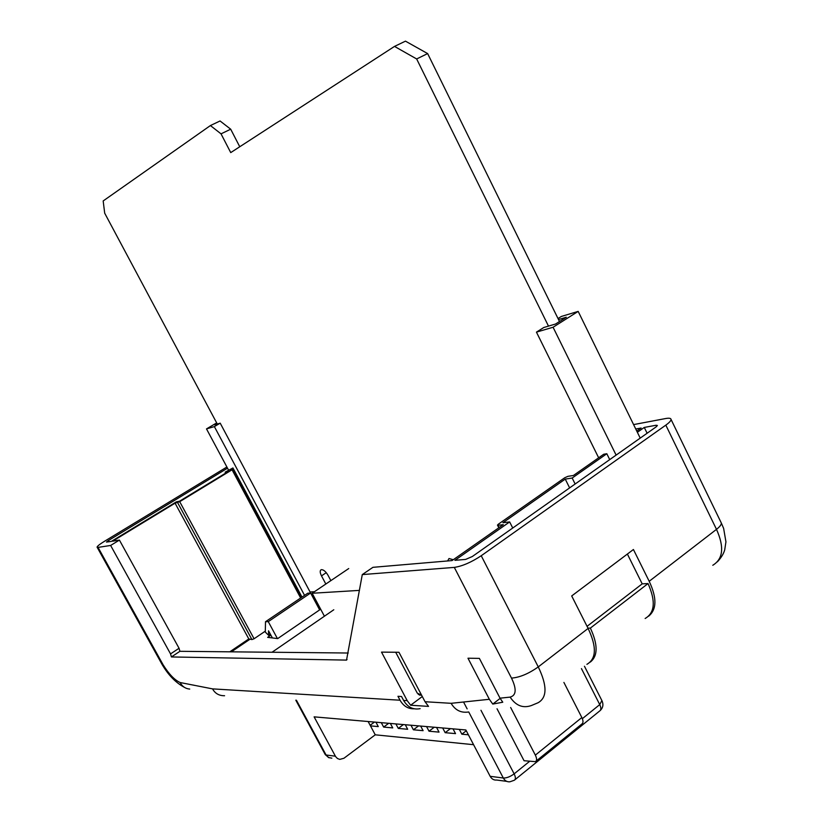 <?xml version="1.0" encoding="UTF-8"?>
<svg xmlns="http://www.w3.org/2000/svg" width="823" height="823" viewBox="0 0 823 823"><rect width="100%" height="100%" fill="white"/><g stroke="black" fill="none" stroke-linecap="round" stroke-linejoin="round"><path stroke-width="1.23" d="M414.113 708.798C408.105 708.953 403.414 706.093 400.04 700.219L397.962 696.309L401.521 696.505L403.599 700.435C407.663 707.266 413.177 710.002 420.142 708.654M333.788 609.771L272.043 652.248M636.765 431.087L641.138 428.022L635.757 429.009M720.907 522.183L721.329 523.047C721.462 524.621 719.847 526.73 716.494 529.354L665.817 425.131C669.294 422.641 671.043 420.738 671.043 419.432C670.889 418.207 669.068 417.909 665.591 418.547L633.597 424.596M558.508 319.561L566.296 317.236L555.504 324.036L543.797 327.503L536.442 332.132L598.66 457.804M216.686 422.909L206.501 428.906L214.371 426.602L220.204 423.166L313.419 598.27M220.204 423.166L214.608 424.822L216.963 423.434M226.891 467.001L104.644 541.195C99.861 544.137 97.34 546.112 97.063 547.13L98.071 547.398L163.067 664.717C168.941 674.14 174.63 680.076 180.134 682.534L212.56 688.882C215.091 693.511 219.103 695.795 224.586 695.733M425.049 701.731L398.96 652.279L381.522 652.125L407.21 700.651L410.636 705.229L428.526 706.391L425.049 701.731L451.117 703.315C455.253 710.29 461.127 713.181 468.74 711.967L503.316 778.023C504.921 780.821 507.122 782.076 509.931 781.788L514.334 780.245C515.805 779.299 515.743 777.169 514.138 773.857L529.59 761.347M395.698 652.248L417.282 693.151L421.582 695.178M320.661 609.195L277.69 638.597L267.64 637.352L270.87 635.14M317.215 605.368L318.686 605.491M313.676 596.089L312.791 596.685M229.792 651.816L248.803 638.946L251.931 639.574L254.07 638.771L265.315 631.148M249.863 639.306L231.366 651.837M312.38 595.914L313.265 595.317M348.222 653.02L179.908 651.312L179.054 648.267L119.417 540.094L110.632 545.454L98.071 547.398M119.417 540.094L112.638 541.184L175.073 503.182L179.702 501.68L232.055 469.789L232.662 469.151L229.956 469.768L232.94 467.958L225.142 472.165L228.506 471.394L179.568 501.197L176.359 501.845L111.372 541.39L106.465 542.069L108.348 540.588L227.529 468.184M225.142 472.165L225.656 473.122M232.94 467.958L302 597.097M637.362 432.291L644.275 427.435L656.054 425.254L657.392 425.481L656.075 426.921L472.32 556.523L465.633 559.414L454.913 560.329L509.643 521.926L502.925 522.718L565.236 479.089L572.17 478.04L606.818 453.73L603.732 454.245L573.425 475.488L567.932 476.332L564.753 477.741L498.316 524.21L497.473 525.115L497.987 525.28L503.285 524.673L452.064 560.576L372.932 567.325L362.285 574.588L454.306 567.397C462.331 566.183 471.301 562.304 481.229 555.741L538.263 666.908C528.644 673.728 519.714 677.463 511.495 678.101L454.306 567.397M665.817 425.131L481.229 555.741M606.818 453.73L609.72 459.615M572.17 478.04L575.143 483.996M644.275 427.435L647.115 433.237M586.902 664.326C596.408 658.812 596.819 646.847 588.116 628.433L538.263 666.908C547.285 685.621 547.223 697.554 538.108 702.729L531.391 705.537C522.955 708.49 515.856 705.692 510.116 697.112C516.309 695.445 516.772 689.108 511.495 678.101M588.116 628.433L571.697 595.945L633.422 549.507L649.193 581.295C657.011 597.92 656.805 609.565 648.565 616.232M712.79 565.267C723.17 558.951 724.405 546.986 716.494 529.354L649.193 581.295M467.978 658.215L489.346 699.293L492.782 704.077L502.771 702.214L500.024 698.171L479.377 658.379L467.978 658.215M110.632 545.454L170.546 653.904L171.421 656.949L346.534 660.097L362.285 574.588M163.067 664.717L161.987 664.284L97.196 547.357M180.134 682.534C182.274 686.526 185.473 688.707 189.722 689.077M509.643 521.926L512.739 528.006M565.236 479.089L569.629 487.885M175.073 503.182L248.803 638.946M587.961 628.134L590.369 628.093C598.043 644.676 598.002 656.013 590.256 662.114M645.139 618.495C654.871 612.806 655.838 601.15 648.04 583.558L590.369 628.093M648.04 583.558L642.197 583.857L587.056 626.344M642.197 583.857L627.383 554.044M536.442 332.132L553.077 327.245L578.178 311.392L561.337 316.464L558.015 318.552M553.077 327.245L616.118 455.109M578.178 311.392L640.212 438.114M214.371 426.602L304.561 595.368M206.501 428.906L228.547 470.087M179.908 651.312L171.421 656.949M179.054 648.267L170.546 653.904M500.137 698.388L492.782 704.077M422.292 696.515L410.636 705.229M453.278 559.733L449.008 558.519L447.63 560.957M330.856 580.626L328.058 575.349C325.641 571.337 323.346 569.454 321.165 569.701C319.787 570.555 319.9 572.613 321.495 575.874L325.826 584.032M217.282 424.03L104.696 213.188L103.173 200.946L210.41 125.559L221.027 133.851L230.738 152.605L394.515 46.407L416.654 58.958L548.488 326.114M221.027 133.851L230.697 129.201L220.06 120.971L210.41 125.559M230.697 129.201L239.76 146.761M416.654 58.958L427.641 53.588L405.472 41.15L394.515 46.407M427.641 53.588L559.486 321.526M314.458 591.706L310.281 591.974M497.03 708.768L524.056 760.73L535.444 761.656C536.997 760.668 536.956 758.487 535.341 755.123L510.651 707.482M506.752 781.366L496.722 780.039C493.934 780.317 491.753 779.083 490.158 776.305L465.859 729.97L314.119 716.854L335.661 756.666L337.451 758.508L339.745 759.392L343.932 758.261L375.247 734.816L473.575 744.692M381.296 722.666L383.652 727.079L392.746 727.913L390.369 723.448M395.904 723.931L398.291 728.417L407.673 729.271L405.266 724.734M410.986 725.228L413.403 729.795L423.104 730.67L420.666 726.071M426.571 726.575L429.02 731.215L439.04 732.12L436.571 727.439M442.681 727.974L445.161 732.686L455.531 733.622L453.02 728.869M459.337 729.415L461.857 734.198L468.39 734.795M368.138 721.524L370.463 725.876L378.282 726.596L375.936 722.203M370.463 725.876L375.247 734.816M348.726 568.549L312.164 593.26L324.416 616.221M312.164 593.26L359.445 590.389M536.092 761.131L581.758 724.096C583.373 723.047 583.404 720.855 581.84 717.543L563.899 682.432M272.382 637.938L268.524 630.809L268.596 635.305L265.294 632.085L265.51 621.715L268.267 621.632L277.402 638.555M265.51 621.715L307.771 593.198L310.621 593.023L319.633 609.894M270.325 634.132L268.596 635.305M310.621 593.023L268.267 621.632M466.281 730.773L461.857 734.198M450.418 728.643L445.161 732.686M434.215 727.244L429.02 731.215M418.547 725.886L413.403 729.795M403.383 724.579L398.291 728.417M388.693 723.304L383.652 727.079M374.465 722.08L370.144 725.289M421.242 694.519L418.218 694.365M212.56 688.882L400.04 700.219M403.599 700.435L407.21 700.651M656.054 425.254L656.651 426.479M109.006 541.771L108.348 540.588M451.117 703.315L489.346 699.293M500.024 698.171L510.116 697.112M497.987 525.28L499.149 527.564M177.624 502.668L251.931 639.574M179.702 501.68L254.07 638.771M232.055 469.789L300.652 598.012M347.049 659.542L346.195 660.149M326.268 572.664L321.495 575.874M582.355 718.674L599.751 704.601L581.45 668.615M480.961 710.28L514.138 773.857C510.239 776.727 506.629 778.116 503.316 778.023L490.158 776.305M467.145 708.891L463.544 702.009M296.424 700.229L326.073 754.989L335.383 756.203M581.84 717.543L535.341 755.123M601.88 700.558L599.751 704.601C601.253 707.831 601.212 709.971 599.607 711.031L514.941 779.751M331.854 758.158L328.552 757.541L325.136 754.372L295.796 700.188M421.479 695.209L419.38 695.096M721.329 523.047L671.043 419.432M721.329 523.027L723.633 528.417L725.937 541.843L724.703 549.918C723.612 553.786 721.174 557.757 717.389 561.821M162.162 664.583C168.345 675.127 175.762 682.72 184.424 687.37M497.524 525.228L498.831 527.79M232.847 469.172L301.465 597.457M600.245 710.527C602.981 707.811 603.598 704.632 602.097 700.99L584.453 666.249M325.291 754.66L329.035 757.767"/></g></svg>
